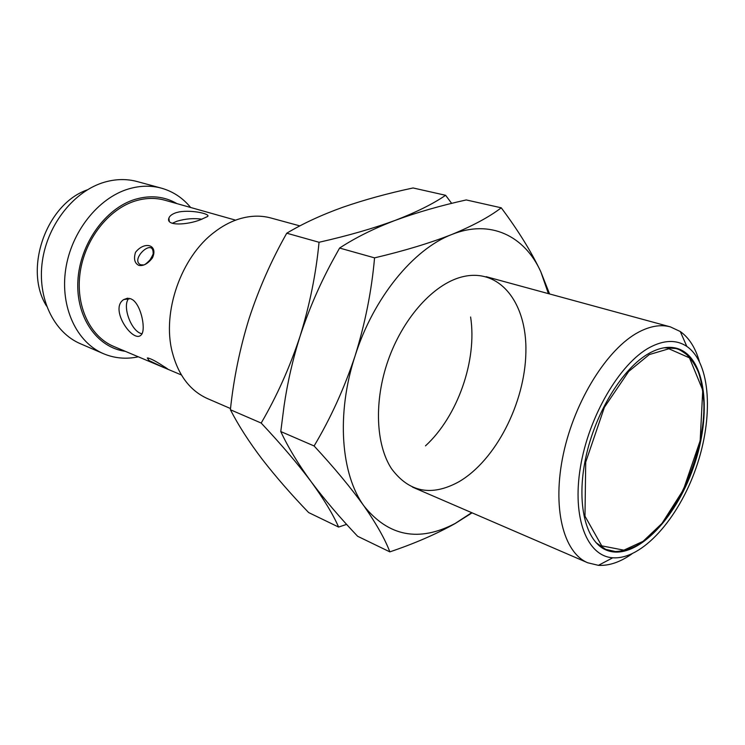 <?xml version="1.0" encoding="UTF-8"?>
<svg xmlns="http://www.w3.org/2000/svg" width="745" height="745" viewBox="0 0 745 745"><rect width="100%" height="100%" fill="white"/><g stroke="black" fill="none" stroke-linecap="round" stroke-linejoin="round"><path stroke-width="1.12" d="M299.9 225.903L270.798 217.968C260.256 215.128 249.156 215.631 237.497 219.486C229.479 222.215 221.721 226.489 214.215 232.31C181.119 257.072 161.842 312.118 172.253 352.115C178.325 375.284 190.087 390.79 207.538 398.622L230.522 408.549M631.825 553.963C620.231 562.13 609.093 565.921 598.412 565.343L587.74 562.773C563.341 552.678 551.868 507.596 563.369 454.012C574.721 400.475 607.482 348.492 638.614 332.14C650.217 326.04 660.796 324.289 670.351 326.869L680.287 331.525C689.004 337.736 695.336 347.645 699.304 361.26M649.528 347.524C663.991 339.841 676.413 339.469 686.806 346.397C710.898 362.964 713.784 417.666 695.942 468.251C678.332 518.911 641.948 559.868 612.781 557.782C587.162 556.245 571.918 518.203 580.411 467.245C588.699 416.362 619.71 363.607 649.528 347.524M649.342 353.195C622.913 367.676 595.32 412.274 585.728 457.821C576.006 503.396 585.579 541.745 606.356 550.117C634.386 561.721 674.979 520.857 693.437 467.376C712.378 414.062 706.148 356.799 677 348.381C668.693 346.043 659.474 347.654 649.342 353.195M235.606 220.157L164.943 200.237C155.509 197.611 145.666 197.835 135.422 200.917C108.565 209.047 84.8 239.35 80.125 272.596C75.338 305.841 90.089 336.656 113.743 346.444L162.783 367.117L149.056 360.561L147.305 358C150.034 358.168 155.351 360.869 163.257 366.093L165.558 367.499C168.314 369.315 168.528 369.66 166.219 368.561L162.783 367.117M176.081 212.688L179.312 211.878C192.946 209.652 211.142 214.234 207.538 216.534L200.461 219.747C187.47 224.953 165.474 226.378 168.901 218.043C169.739 215.836 172.132 214.048 176.081 212.688M135.516 252.322C144.772 240.56 158.536 245.021 152.399 257.956C147.817 263.795 143.291 266.272 138.821 265.369C134.603 263.255 133.504 258.906 135.516 252.322M132.852 299.9C141.746 306.381 146.02 330.65 141.187 334.924C133.327 343.966 108.761 308.821 123.782 299.555L130.552 298.643L132.852 299.9M140.74 264.801C129.602 259.837 153.228 237.385 153.144 253.039C153.535 253.505 152.492 255.796 150.024 259.893C146.588 263.525 144.353 265.201 143.319 264.931L140.74 264.801M128.95 298.233C121.631 305.673 131.39 332.112 142.034 333.76M125.29 351.314C97.223 347.645 75.785 317.519 77.89 280.753C79.771 244.034 105.418 208.209 135.227 199.315C150.481 194.901 164.412 196.335 177.003 203.636M202.035 219.207C193.896 218.034 185.552 218.695 177.021 221.209L172.225 223.304M190.636 207.483C182.749 197.881 173.008 191.446 161.414 188.159C150.937 185.328 140.023 185.579 128.661 188.913C98.21 197.872 71.064 232.012 65.635 269.699C60.084 307.396 76.754 342.383 103.453 353.679C114.562 358.345 126.194 359.388 138.346 356.808M161.414 188.159L137.155 181.547C126.725 178.735 115.866 178.93 104.589 182.153C74.36 190.813 47.578 224.161 42.372 261.085C37.045 298.019 53.77 332.447 80.376 343.715L103.453 353.679M87.267 189.873C46.218 204.037 23.328 269.411 46.572 306.083M425.488 445.864C457.7 416.315 477.349 360.208 470.607 317.016M451.666 203.385L445.612 195.292C433.199 203.823 416.399 212.185 395.222 220.371C373.375 228.417 347.98 235.727 319.046 242.274C316.029 273.788 309.687 305.161 300.021 336.386C289.749 367.397 276.805 396.284 261.188 423.058C281.126 444.271 297.786 463.828 311.168 481.736C323.945 499.336 333.099 514.441 338.612 527.069L346.63 524.368M261.188 423.058L230.391 409.731C238.437 425.414 249.026 441.897 262.147 459.181C275.715 476.651 291.211 494.447 308.635 512.56L338.612 527.069M445.612 195.292L413.075 187.964C387.931 193.327 364.529 199.753 342.849 207.25C321.644 214.877 302.945 223.528 286.751 233.204L319.046 242.274M230.391 409.731C233.66 378.637 239.918 348.166 249.165 318.32C258.897 288.65 271.431 260.275 286.751 233.204M471.706 512.672L455.148 523.465C419.007 542.323 388.639 536.53 364.035 506.069C340.838 474.463 336.125 413.745 355.067 355.942C373.347 297.972 413.354 249.193 451.721 234.526C490.303 218.918 524.545 235.839 540.777 271.683L548.404 293.632M458.678 481.894C495.639 460.596 525.011 403.008 525.886 352.283C527.199 301.464 497.986 264.987 458.343 277.969C430.983 286.918 402.328 319.801 388.098 360.45C373.86 401.089 375.741 444.672 391.544 468.735C409.079 492.315 431.457 496.701 458.678 481.894M549.577 293.949L540.777 271.683C531.204 251.512 518.026 230.224 501.255 207.808C489.39 216.897 472.879 225.8 451.721 234.526C429.846 243.103 404.125 250.888 374.558 257.863C371.662 290.736 365.162 323.432 355.067 355.942C344.32 388.219 330.659 418.224 314.101 445.966C334.3 467.795 350.942 487.835 364.035 506.069C376.476 523.977 385.081 539.24 389.84 551.868C414.462 543.571 436.207 534.137 455.074 523.577L472.079 512.839M314.101 445.966L280.772 431.541C288.157 447.41 298.279 464.144 311.168 481.736C324.531 499.541 340.018 517.719 357.619 536.27L389.84 551.868M501.255 207.808L466.249 199.939C440.658 205.592 416.976 212.4 395.222 220.371C373.962 228.473 355.421 237.702 339.599 248.048L374.558 257.863M280.772 431.541L284.115 405.597C287.551 382.176 292.85 359.099 300.021 336.386C309.101 308.663 320.685 282.113 334.766 256.746L339.599 248.048M664.093 347.775L675.985 348.53C682.122 350.318 687.328 354.089 691.611 359.816M602.146 547.892L605.657 549.363L595.898 542.537M643.075 541.326L623.872 550.164L601.727 545.852L584.983 516.192L585.719 462.096L604.418 407.264L628.687 371.457L649.295 354.573L668.898 348.772L689.47 357.851L702.74 390.166L700.179 440.668L683.389 489.754L662.016 523.381L643.075 541.326M670.351 326.869L486.159 276.674M587.74 562.773L412.469 487.1M686.806 346.397L680.287 331.525M612.781 557.782L598.412 565.343M181.398 374.968L166.219 368.561M123.782 299.555L127.6 298.168M168.901 218.043L169.264 221.209M148.311 358.01L147.305 358M165.939 367.779L164.729 366.996M605.657 549.363L614.467 551.328C613.945 552.036 630.521 551.263 643.037 541.54C677.149 517.421 705.552 451.833 703.867 402.356C702.572 387.931 700.607 377.529 697.963 371.131C694.88 364.426 691.109 358.885 686.639 354.499C679.244 349.181 678.658 349.461 675.985 348.53L672.325 347.487"/></g></svg>
